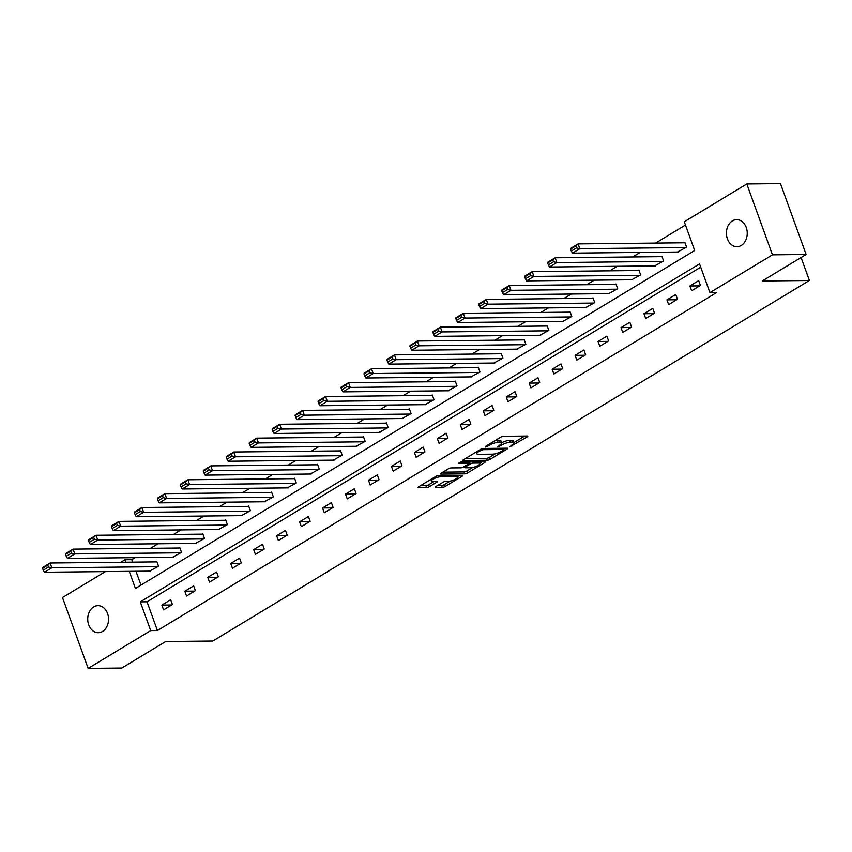 <?xml version="1.0" encoding="UTF-8"?>
<svg xmlns="http://www.w3.org/2000/svg" width="852" height="852" viewBox="0 0 852 852"><rect width="100%" height="100%" fill="white"/><g stroke="black" fill="none" stroke-linecap="round" stroke-linejoin="round"><path stroke-width="1.28" d="M509.901 446.789L527.186 436.895A2.077 0.543 160.1 0 0 527.814 436.203A2.077 0.543 160.1 0 0 527.313 436.032L503.521 436.288A2.077 0.543 160.1 0 0 500.752 437.172L485.406 446.448L485.32 447.044L487.259 446.427L489.24 445.223A6.635 1.747 160.1 0 1 498.1 442.39L500.081 442.369A6.635 1.747 160.1 0 1 501.69 442.902A6.635 1.747 160.1 0 1 499.687 445.117L497.611 446.917L501.54 445.095A6.635 1.747 160.1 0 1 510.391 442.263L512.371 442.241A6.635 1.747 160.1 0 1 513.98 442.774A6.635 1.747 160.1 0 1 511.977 444.989L509.901 446.789M93.699 606.912A13.515 10.416 89.4 0 1 97.991 605.655A13.515 10.416 89.4 0 1 108.279 616.198A13.515 10.416 89.4 0 1 102.57 631.428A13.515 10.416 89.4 0 1 98.278 632.685A13.515 10.416 89.4 0 1 87.99 622.141A13.515 10.416 89.4 0 1 93.699 606.912M732.39 220.924A13.515 10.416 89.4 0 1 736.692 219.667A13.515 10.416 89.4 0 1 746.98 230.21A13.515 10.416 89.4 0 1 741.272 245.44A13.515 10.416 89.4 0 1 736.969 246.697A13.515 10.416 89.4 0 1 726.681 236.153A13.515 10.416 89.4 0 1 732.39 220.924M435.755 486.62A2.077 0.543 160.1 0 0 435.127 487.312A2.077 0.543 160.1 0 0 435.628 487.482L442.305 487.408A2.077 0.543 160.1 0 0 445.063 486.524L462.114 476.225A2.077 0.543 160.1 0 0 462.742 475.533A2.077 0.543 160.1 0 0 462.231 475.363L438.45 475.618A2.077 0.543 160.1 0 0 435.681 476.502L418.63 486.801A2.077 0.543 160.1 0 0 418.012 487.493A2.077 0.543 160.1 0 0 418.513 487.663L426.575 487.578A2.077 0.543 160.1 0 0 429.344 486.684L436.639 482.285A2.077 0.543 160.1 0 0 437.268 481.593A2.077 0.543 160.1 0 0 436.757 481.423L432.763 481.465A5.549 1.459 160.1 0 1 431.41 481.018A5.549 1.459 160.1 0 1 434.499 478.419A5.549 1.459 160.1 0 1 440.484 476.79L456.15 476.63A5.549 1.459 160.1 0 1 457.503 477.077A5.549 1.459 160.1 0 1 454.414 479.665A5.549 1.459 160.1 0 1 448.418 481.295L445.809 481.327A2.077 0.543 160.1 0 0 443.051 482.211L435.755 486.62M129.248 571.351L135.436 588.455L694.668 250.488L684.273 221.765L746.81 183.968L780.475 183.606L806.13 254.471L762.274 280.979L809.4 280.489L212.787 641.034L165.661 641.535L121.815 668.032L88.15 668.394L62.494 597.529L105.392 571.596M806.13 254.471L772.466 254.833L709.918 292.63L699.524 263.896L140.292 601.863L150.697 630.587L88.15 668.394M700.706 267.177L147.023 601.789L157.428 630.523L716.66 292.555L709.918 292.63M157.428 630.523L150.697 630.587M487.227 460.261A2.077 0.543 160.1 0 0 489.996 459.377L507.036 449.068A2.077 0.543 160.1 0 0 507.664 448.386A2.077 0.543 160.1 0 0 507.164 448.216L483.372 448.461A2.077 0.543 160.1 0 0 480.603 449.355L463.563 459.654A2.077 0.543 160.1 0 0 462.934 460.346A2.077 0.543 160.1 0 0 463.435 460.506L487.227 460.261L486.535 458.344A2.077 0.543 160.1 0 0 489.304 457.46L495.438 453.743M484.575 462.647L467.535 472.945A2.077 0.543 160.1 0 1 464.766 473.84L440.974 474.085A2.077 0.543 160.1 0 1 440.473 473.914A2.077 0.543 160.1 0 1 441.102 473.222L448.397 468.813A2.077 0.543 160.1 0 1 451.155 467.929L460.804 467.833A2.077 0.543 160.1 0 0 463.573 466.939L468.408 464.02A2.077 0.543 160.1 0 0 469.037 463.328A2.077 0.543 160.1 0 0 468.536 463.158L458.493 463.264L460.517 462.04L484.703 461.784A2.077 0.543 160.1 0 1 485.203 461.954A2.077 0.543 160.1 0 1 484.575 462.647L484.266 461.795M809.4 280.489L801.093 257.528M698.715 280.638L689.875 285.974L691.611 290.766L700.44 285.431L698.715 280.638M675.753 294.515L666.924 299.851L668.66 304.643L677.489 299.308L675.753 294.515M652.792 308.392L643.963 313.728L645.699 318.52L654.528 313.174L652.792 308.392M629.841 322.269L621.001 327.605L622.737 332.387L631.566 327.051L629.841 322.269M606.88 336.135L598.051 341.471L599.787 346.263L608.616 340.928L606.88 336.135M583.918 350.012L575.089 355.348L576.825 360.14L585.654 354.805L583.918 350.012M560.967 363.889L552.139 369.225L553.864 374.017L562.693 368.671L560.967 363.889M538.006 377.766L529.177 383.102L530.913 387.884L539.742 382.548L538.006 377.766M515.045 391.632L506.216 396.968L507.952 401.761L516.781 396.425L515.045 391.632M492.094 405.509L483.265 410.845L484.99 415.638L493.819 410.302L492.094 405.509M469.132 419.386L460.304 424.722L462.04 429.514L470.868 424.168L469.132 419.386M446.171 433.263L437.342 438.599L439.078 443.381L447.907 438.045L446.171 433.263M423.22 447.13L414.392 452.465L416.117 457.258L424.946 451.922L423.22 447.13M400.259 461.007L391.43 466.342L393.166 471.135L401.995 465.799L400.259 461.007M377.298 474.883L368.469 480.219L370.205 485.012L379.033 479.665L377.298 474.883M354.347 488.76L345.518 494.096L347.243 498.878L356.072 493.542L354.347 488.76M331.385 502.627L322.557 507.962L324.292 512.755L333.121 507.419L331.385 502.627M308.424 516.504L299.595 521.839L301.331 526.632L310.16 521.296L308.424 516.504M285.473 530.381L276.644 535.716L278.37 540.509L287.199 535.163L285.473 530.381M262.512 544.258L253.683 549.593L255.419 554.375L264.248 549.039L262.512 544.258M239.55 558.124L230.722 563.46L232.458 568.252L241.286 562.916L239.55 558.124M216.6 572.001L207.771 577.337L209.496 582.129L218.325 576.793L216.6 572.001M193.638 585.878L184.809 591.213L186.545 595.995L195.374 590.66L193.638 585.878M170.677 599.755L161.848 605.09L163.584 609.872L172.413 604.537L170.677 599.755M685.455 225.045L655.614 243.076M640.161 252.416L632.653 256.953M617.199 266.293L609.691 270.829M594.238 280.17L586.74 284.706M571.287 294.047L563.779 298.573M548.326 307.913L540.818 312.45M525.365 321.79L517.867 326.327M502.414 335.667L494.905 340.204M479.452 349.544L471.944 354.07M456.491 363.41L448.993 367.947M433.54 377.287L426.032 381.824M410.579 391.164L403.071 395.701M387.617 405.041L380.12 409.567M364.667 418.907L357.158 423.444M341.705 432.784L334.197 437.321M318.744 446.661L311.246 451.198M295.793 460.538L288.285 465.064M272.832 474.404L265.323 478.941M249.87 488.281L242.373 492.818M226.92 502.158L219.411 506.695M203.958 516.035L196.45 520.561M180.997 529.901L173.499 534.438M158.046 543.778L150.538 548.315M135.085 557.655L131.772 559.658L132.667 562.139M135.979 571.277L140.985 585.1M677.585 252.022L686.574 247.123L684.848 242.341L684.103 242.777M654.634 265.899L663.623 261L661.887 256.207L661.152 256.654M631.673 279.775L640.661 274.877L638.925 270.084L638.191 270.531M608.711 293.652L617.7 288.743L615.975 283.961L615.24 284.408M585.761 307.519L594.749 302.62L593.013 297.838L592.278 298.275M562.799 321.396L571.788 316.497L570.052 311.704L569.317 312.151M539.838 335.273L548.826 330.374L547.101 325.581L546.366 326.028M516.887 349.15L525.876 344.24L524.14 339.458L523.405 339.905M493.926 363.016L502.914 358.117L501.178 353.335L500.443 353.772M470.964 376.893L479.953 371.994L478.228 367.201L477.493 367.649M448.014 390.77L457.002 385.871L455.266 381.078L454.531 381.526M425.052 404.647L434.041 399.737L432.305 394.955L431.57 395.403M402.091 418.513L411.079 413.614L409.354 408.832L408.619 409.269M379.14 432.39L388.129 427.491L386.393 422.698L385.658 423.146M356.179 446.267L365.167 441.368L363.431 436.575L362.696 437.023M333.228 460.144L342.206 455.234L340.48 450.452L339.746 450.9M310.266 474.01L319.255 469.111L317.519 464.329L316.784 464.766M287.305 487.887L296.294 482.988L294.558 478.196L293.823 478.643M264.354 501.764L273.332 496.865L271.607 492.073L270.872 492.52M241.393 515.641L250.381 510.731L248.646 505.95L247.911 506.397M218.431 529.507L227.42 524.608L225.684 519.827L224.949 520.263M195.481 543.384L204.459 538.485L202.733 533.693L201.999 534.14M172.519 557.261L181.508 552.362L179.772 547.57L179.037 548.017M149.558 571.138L158.547 566.229L156.811 561.447L156.076 561.894M746.81 183.968L772.466 254.833M120.846 562.256L125.042 559.721L125.936 562.203M131.772 559.658L125.042 559.721M147.023 601.789L140.292 601.863M689.875 285.974L699.705 285.878M666.924 299.851L676.754 299.755M643.963 313.728L653.793 313.621M621.001 327.605L630.831 327.498M598.051 341.471L607.881 341.375M575.089 355.348L584.919 355.252M552.139 369.225L561.958 369.118M529.177 383.102L539.007 382.995M506.216 396.968L516.046 396.872M483.265 410.845L493.084 410.739M460.304 424.722L470.134 424.615M437.342 438.599L447.172 438.492M414.392 452.465L424.211 452.369M391.43 466.342L401.26 466.236M368.469 480.219L378.299 480.113M345.518 494.096L355.337 493.99M322.557 507.962L332.387 507.867M299.595 521.839L309.425 521.733M276.644 535.716L286.464 535.61M253.683 549.593L263.513 549.487M230.722 563.46L240.552 563.364M207.771 577.337L217.59 577.23M184.809 591.213L194.639 591.107M161.848 605.09L171.678 604.984M513.98 442.774L513.287 440.857A6.635 1.747 160.1 0 0 511.679 440.324L512.371 442.241M501.636 442.742A6.635 1.747 160.1 0 1 509.698 440.346L511.679 440.324M501.69 442.902L500.997 440.985A6.635 1.747 160.1 0 0 499.389 440.452L500.081 442.369M494.618 440.889A6.635 1.747 160.1 0 1 497.408 440.473L499.389 440.452M513.916 442.582L524.704 436.064M465.352 458.568L486.535 458.344M503.734 448.738L504.554 448.237M503.596 450.048L503.681 449.451L482.807 449.675L478.771 451.56A6.635 1.747 160.1 0 0 476.769 453.775A6.635 1.747 160.1 0 0 478.377 454.308L492.648 454.159A6.635 1.747 160.1 0 0 501.508 451.315L503.596 450.048M482.094 461.816L479.793 463.211M472.711 467.482L466.832 471.039L467.535 472.945M442.891 472.146L464.074 471.923A2.077 0.543 160.1 0 0 466.832 471.039M470.815 467.727A5.549 1.459 160.1 0 0 476.811 466.097A5.549 1.459 160.1 0 0 479.9 463.499A5.549 1.459 160.1 0 0 478.547 463.051L473.03 463.115A2.077 0.543 160.1 0 0 470.261 463.999L465.426 466.928A2.077 0.543 160.1 0 0 464.798 467.62A2.077 0.543 160.1 0 0 465.298 467.78L470.815 467.727M469.814 461.944A2.077 0.543 160.1 0 0 469.569 462.082L470.261 463.999M468.77 462.572L469.569 462.082M420.43 485.715L425.883 485.661A2.077 0.543 160.1 0 0 428.652 484.777L434.147 481.444M437.545 485.533L441.613 485.491A2.077 0.543 160.1 0 0 444.371 484.607L450.218 481.082M457.386 476.747L459.622 475.395M684.997 242.777L578.114 243.896L579.85 248.677L685.839 247.57M678.48 252.022L572.491 253.129L571.319 251.042L576.474 247.932L575.782 246.015L570.627 249.125L571.319 251.042M570.627 249.125L570.755 248.337L578.114 243.896L575.782 246.015M576.474 247.932L579.85 248.677L572.491 253.129M662.047 256.644L555.153 257.773L556.888 262.554L662.888 261.447M655.529 265.888L549.529 267.006L548.368 264.919L553.512 261.809L552.82 259.892L547.676 263.002L548.368 264.919M547.676 263.002L547.793 262.214L555.153 257.773L552.82 259.892M553.512 261.809L556.888 262.554L549.529 267.006M639.085 270.521L532.202 271.639L533.927 276.431L639.927 275.313M632.567 279.765L526.579 280.872L525.407 278.796L530.562 275.675L529.869 273.769L524.715 276.879L525.407 278.796M524.715 276.879L524.843 276.091L532.202 271.639L529.869 273.769M530.562 275.675L533.927 276.431L526.579 280.872M616.124 284.398L509.24 285.516L510.976 290.308L616.965 289.19M609.606 293.642L503.617 294.749L502.446 292.662L507.6 289.552L506.908 287.635L501.753 290.756L502.446 292.662M501.753 290.756L501.881 289.968L509.24 285.516L506.908 287.635M507.6 289.552L510.976 290.308L503.617 294.749M593.173 298.275L486.279 299.393L488.015 304.175L594.014 303.067M586.655 307.519L480.656 308.626L479.495 306.539L484.639 303.429L483.947 301.512L478.803 304.622L479.495 306.539M478.803 304.622L478.92 303.834L486.279 299.393L483.947 301.512M484.639 303.429L488.015 304.175L480.656 308.626M570.212 312.141L463.328 313.27L465.054 318.052L571.053 316.944M563.694 321.385L457.705 322.503L456.534 320.416L461.688 317.306L460.996 315.389L455.841 318.499L456.534 320.416M455.841 318.499L455.969 317.711L463.328 313.27L460.996 315.389M461.688 317.306L465.054 318.052L457.705 322.503M547.25 326.018L440.367 327.136L442.103 331.929L548.092 330.81M540.732 335.262L434.744 336.37L433.572 334.293L438.727 331.172L438.034 329.266L432.88 332.376L433.572 334.293M432.88 332.376L433.008 331.588L440.367 327.136L438.034 329.266M438.727 331.172L442.103 331.929L434.744 336.37M524.299 339.895L417.405 341.013L419.141 345.805L525.141 344.687M517.782 349.139L411.782 350.247L410.621 348.159L415.765 345.049L415.073 343.132L409.929 346.253L410.621 348.159M409.929 346.253L410.046 345.465L417.405 341.013L415.073 343.132M415.765 345.049L419.141 345.805L411.782 350.247M501.338 353.772L394.455 354.89L396.18 359.672L502.179 358.564M494.82 363.016L388.832 364.123L387.66 362.036L392.815 358.926L392.122 357.009L386.968 360.119L387.66 362.036M386.968 360.119L387.096 359.331L394.455 354.89L392.122 357.009M392.815 358.926L396.18 359.672L388.832 364.123M478.377 367.638L371.493 368.767L373.229 373.549L479.218 372.441M471.859 376.882L365.87 378L364.699 375.913L369.853 372.803L369.161 370.886L364.006 373.996L364.699 375.913M364.006 373.996L364.134 373.208L371.493 368.767L369.161 370.886M369.853 372.803L373.229 373.549L365.87 378M455.426 381.515L348.532 382.633L350.268 387.426L456.267 386.307M448.908 390.759L342.909 391.867L341.748 389.79L346.892 386.67L346.2 384.763L341.056 387.873L341.748 389.79M341.056 387.873L341.183 387.085L348.532 382.633L346.2 384.763M346.892 386.67L350.268 387.426L342.909 391.867M432.465 395.392L325.581 396.51L327.317 401.303L433.306 400.184M425.947 404.636L319.958 405.744L318.786 403.656L323.941 400.546L323.249 398.63L318.094 401.75L318.786 403.656M318.094 401.75L318.222 400.962L325.581 396.51L323.249 398.63M323.941 400.546L327.317 401.303L319.958 405.744M409.503 409.269L302.62 410.387L304.356 415.169L410.344 414.061M402.985 418.513L296.997 419.621L295.825 417.533L300.98 414.423L300.287 412.506L295.133 415.616L295.825 417.533M295.133 415.616L295.261 414.828L302.62 410.387L300.287 412.506M300.98 414.423L304.356 415.169L296.997 419.621M386.552 423.135L279.658 424.264L281.394 429.046L387.394 427.938M380.035 432.379L274.035 433.498L272.874 431.41L278.018 428.3L277.326 426.383L272.182 429.493L272.874 431.41M272.182 429.493L272.31 428.705L279.658 424.264L277.326 426.383M278.018 428.3L281.394 429.046L274.035 433.498M363.591 437.012L256.708 438.13L258.444 442.923L364.432 441.805M357.073 446.256L251.084 447.364L249.913 445.287L255.067 442.167L254.375 440.26L249.221 443.37L249.913 445.287M249.221 443.37L249.348 442.582L256.708 438.13L254.375 440.26M255.067 442.167L258.444 442.923L251.084 447.364M340.63 450.889L233.746 452.007L235.482 456.8L341.471 455.682M334.112 460.133L228.123 461.241L226.951 459.153L232.106 456.044L231.414 454.127L226.259 457.247L226.951 459.153M226.259 457.247L226.387 456.459L233.746 452.007L231.414 454.127M232.106 456.044L235.482 456.8L228.123 461.241M317.679 464.766L210.785 465.884L212.521 470.666L318.52 469.558M311.161 474.01L205.162 475.118L204.001 473.03L209.145 469.921L208.452 468.004L203.309 471.113L204.001 473.03M203.309 471.113L203.436 470.325L210.785 465.884L208.452 468.004M209.145 469.921L212.521 470.666L205.162 475.118M294.717 478.632L187.834 479.761L189.57 484.543L295.559 483.435M288.2 487.877L182.211 488.995L181.039 486.907L186.194 483.798L185.502 481.881L180.347 484.99L181.039 486.907M180.347 484.99L180.475 484.202L187.834 479.761L185.502 481.881M186.194 483.798L189.57 484.543L182.211 488.995M271.756 492.509L164.873 493.627L166.609 498.42L272.597 497.302M265.238 501.753L159.249 502.861L158.078 500.784L163.233 497.664L162.54 495.757L157.386 498.867L158.078 500.784M157.386 498.867L157.513 498.079L164.873 493.627L162.54 495.757M163.233 497.664L166.609 498.42L159.249 502.861M248.805 506.386L141.911 507.504L143.647 512.297L249.647 511.179M242.287 515.63L136.288 516.738L135.127 514.651L140.271 511.541L139.579 509.624L134.435 512.744L135.127 514.651M134.435 512.744L134.563 511.956L141.911 507.504L139.579 509.624M140.271 511.541L143.647 512.297L136.288 516.738M225.844 520.252L118.96 521.381L120.696 526.163L226.685 525.056M219.326 529.507L113.337 530.615L112.166 528.528L117.32 525.418L116.628 523.501L111.474 526.611L112.166 528.528M111.474 526.611L111.601 525.822L118.96 521.381L116.628 523.501M117.32 525.418L120.696 526.163L113.337 530.615M202.882 534.129L95.999 535.258L97.735 540.04L203.724 538.933M196.365 543.374L90.376 544.492L89.204 542.404L94.359 539.295L93.667 537.378L88.512 540.487L89.204 542.404M88.512 540.487L88.64 539.699L95.999 535.258L93.667 537.378M94.359 539.295L97.735 540.04L90.376 544.492M179.932 548.006L73.038 549.125L74.774 553.917L180.773 552.799M173.414 557.251L67.414 558.358L66.254 556.281L71.398 553.161L70.705 551.255L65.561 554.364L66.254 556.281M65.561 554.364L65.689 553.576L73.038 549.125L70.705 551.255M71.398 553.161L74.774 553.917L67.414 558.358M156.97 561.883L50.087 563.002L51.823 567.794L157.812 566.676M150.453 571.128L44.464 572.235L43.292 570.148L48.447 567.038L47.755 565.121L42.6 568.241L43.292 570.148M42.6 568.241L42.728 567.453L50.087 563.002L47.755 565.121M48.447 567.038L51.823 567.794L44.464 572.235M511.519 445.266L511.839 446.171M486.929 445.521L487.259 446.427M499.219 445.394L499.549 446.299M509.698 440.346L510.391 442.263M501.146 444.03L501.54 445.095M497.408 440.473L498.1 442.39M488.92 444.329L489.24 445.223M526.877 436.043L527.186 436.895M463.211 459.888L463.435 460.506M506.727 448.216L507.036 449.068M489.304 457.46L489.996 459.377M503.255 448.258L503.681 449.451M482.424 448.61L482.807 449.675M480.539 449.387L480.869 450.293M478.441 450.655L478.771 451.56M464.074 471.923L464.766 473.84M440.75 473.467L440.974 474.085M468.099 461.965L468.536 463.158M478.11 461.859L478.547 463.051M472.594 461.912L473.03 463.115M465.096 466.023L465.426 466.928M455.713 475.437L456.15 476.63M440.058 475.597L440.484 476.79M436.33 481.423L436.639 482.285M428.652 484.777L429.344 486.684M425.883 485.661L426.575 487.578M418.289 487.046L418.513 487.663M461.805 475.373L462.114 476.225M444.371 484.607L445.063 486.524M441.613 485.491L442.305 487.408M435.404 486.865L435.628 487.482M503.564 448.248L504.043 449.568M476.14 452.05L476.769 453.775M468.547 461.954L469.037 463.328M479.293 461.848L479.9 463.499M464.372 466.459L464.798 467.62M456.896 475.416L457.503 477.077M430.835 479.431L431.41 481.018"/></g></svg>
